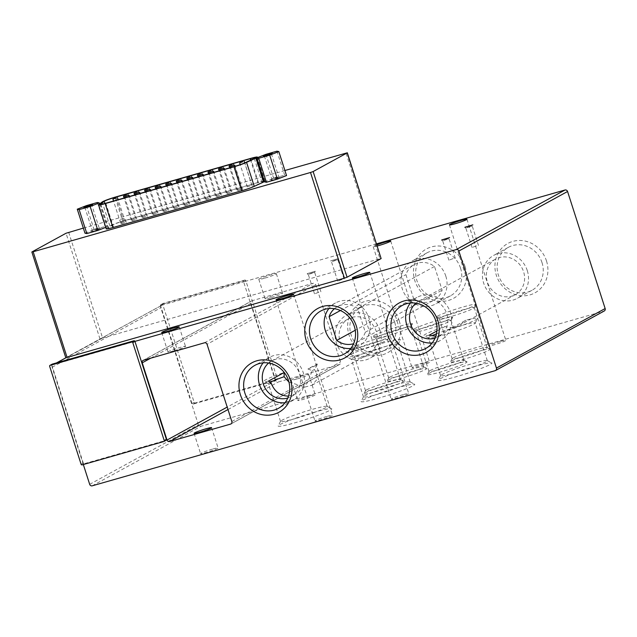 <?xml version="1.0" encoding="UTF-8"?>
<svg xmlns="http://www.w3.org/2000/svg" width="637" height="637" viewBox="0 0 637 637"><rect width="100%" height="100%" fill="white"/><g stroke="black" fill="none" stroke-linecap="round" stroke-linejoin="round"><path stroke-width="0.48" stroke-dasharray="3.19 2.39" d="M212.471 449.125A9.205 0.725 -17.8 0 0 200.591 453.648A9.205 0.725 -17.8 0 0 206.245 452.541A9.205 0.725 -17.8 0 0 218.125 448.018A9.205 0.725 -17.8 0 0 212.471 449.125M326.837 416.439A9.205 0.725 -17.8 0 0 314.957 420.961A9.205 0.725 -17.8 0 0 320.61 419.855A9.205 0.725 -17.8 0 0 332.49 415.332A9.205 0.725 -17.8 0 0 326.837 416.439M403.086 394.653A9.205 0.725 -17.8 0 0 391.206 399.168A9.205 0.725 -17.8 0 0 396.851 398.061A9.205 0.725 -17.8 0 0 408.731 393.547A9.205 0.725 -17.8 0 0 403.086 394.653M500.188 341.464A9.205 0.725 -17.8 0 0 488.308 345.987A9.205 0.725 -17.8 0 0 493.962 344.88A9.205 0.725 -17.8 0 0 505.842 340.357A9.205 0.725 -17.8 0 0 500.188 341.464M423.947 363.257A9.205 0.725 -17.8 0 0 412.067 367.78A9.205 0.725 -17.8 0 0 417.713 366.673A9.205 0.725 -17.8 0 0 429.593 362.15A9.205 0.725 -17.8 0 0 423.947 363.257M377.247 245.986A9.205 0.725 162.2 0 1 373.178 246.654A9.205 0.725 162.2 0 1 376.881 244.839M309.582 395.943A9.205 0.725 -17.8 0 0 297.702 400.458A9.205 0.725 -17.8 0 0 303.347 399.351A9.205 0.725 -17.8 0 0 315.227 394.836A9.205 0.725 -17.8 0 0 309.582 395.943M296.826 379.031A9.205 0.725 162.2 0 1 291.173 380.138A9.205 0.725 162.2 0 1 303.053 375.615A9.205 0.725 162.2 0 1 308.706 374.508A9.205 0.725 162.2 0 1 296.826 379.031M314.511 412.211A28.171 2.222 -17.8 0 0 278.186 425.85A28.171 2.222 -17.8 0 0 295.449 422.649A28.171 2.222 -17.8 0 0 331.662 408.675A28.171 2.222 -17.8 0 0 314.511 412.211M295.568 418.493A24.501 1.935 162.2 0 1 280.527 421.439A24.501 1.935 162.2 0 1 280.559 421.272A24.501 1.935 162.2 0 1 312.154 409.408A24.501 1.935 162.2 0 1 327.076 406.334A24.501 1.935 162.2 0 1 327.195 406.462A24.501 1.935 162.2 0 1 295.568 418.493M397.472 387.742A28.171 2.222 -17.8 0 0 361.147 401.382A28.171 2.222 -17.8 0 0 378.402 398.189A28.171 2.222 -17.8 0 0 414.615 384.215A28.171 2.222 -17.8 0 0 397.472 387.742M378.521 394.024A24.501 1.935 162.2 0 1 363.488 396.978A24.501 1.935 162.2 0 1 363.512 396.803A24.501 1.935 162.2 0 1 395.115 384.939A24.501 1.935 162.2 0 1 410.029 381.874A24.501 1.935 162.2 0 1 410.148 381.993A24.501 1.935 162.2 0 1 378.521 394.024M474.629 366.45A28.171 2.222 -17.8 0 0 438.304 380.09A28.171 2.222 -17.8 0 0 455.559 376.897A28.171 2.222 -17.8 0 0 491.772 362.923A28.171 2.222 -17.8 0 0 474.629 366.45M455.678 372.733A24.501 1.935 162.2 0 1 440.645 375.687A24.501 1.935 162.2 0 1 440.669 375.512A24.501 1.935 162.2 0 1 472.272 363.647A24.501 1.935 162.2 0 1 487.186 360.582A24.501 1.935 162.2 0 1 487.305 360.701A24.501 1.935 162.2 0 1 455.678 372.733M465.735 362.947A20.83 1.64 -17.8 0 0 466.921 361.776A20.83 1.64 -17.8 0 0 449.754 365.718A20.83 1.64 -17.8 0 0 428.645 373.545A20.83 1.64 -17.8 0 0 427.379 374.468A20.83 1.64 -17.8 0 0 443.081 371.244A20.83 1.64 -17.8 0 0 465.735 362.947M430.102 370.551A18.338 1.449 162.2 0 1 448.687 363.663A18.338 1.449 162.2 0 1 463.808 360.192A18.338 1.449 162.2 0 1 463.895 360.279A18.338 1.449 162.2 0 1 462.757 361.219A18.338 1.449 162.2 0 1 443.495 368.321A18.338 1.449 162.2 0 1 428.972 371.49A18.338 1.449 162.2 0 1 428.988 371.363A18.338 1.449 162.2 0 1 430.102 370.551M488.921 350.246A20.83 1.64 -17.8 0 0 490.108 349.076A20.83 1.64 -17.8 0 0 472.941 353.017A20.83 1.64 -17.8 0 0 451.84 360.845A20.83 1.64 -17.8 0 0 450.574 361.768A20.83 1.64 -17.8 0 0 466.276 358.543A20.83 1.64 -17.8 0 0 488.921 350.246M453.297 357.851A18.338 1.449 162.2 0 1 471.874 350.963A18.338 1.449 162.2 0 1 486.994 347.491A18.338 1.449 162.2 0 1 487.082 347.579A18.338 1.449 162.2 0 1 485.951 348.519A18.338 1.449 162.2 0 1 466.682 355.621A18.338 1.449 162.2 0 1 452.159 358.79A18.338 1.449 162.2 0 1 452.182 358.663A18.338 1.449 162.2 0 1 453.297 357.851M402.297 382.216A20.83 1.64 -17.8 0 0 403.484 381.045A20.83 1.64 -17.8 0 0 386.317 384.987A20.83 1.64 -17.8 0 0 365.208 392.814A20.83 1.64 -17.8 0 0 363.942 393.738A20.83 1.64 -17.8 0 0 379.644 390.513A20.83 1.64 -17.8 0 0 402.297 382.216M366.665 389.82A18.338 1.449 162.2 0 1 385.25 382.933A18.338 1.449 162.2 0 1 400.37 379.453A18.338 1.449 162.2 0 1 400.458 379.548A18.338 1.449 162.2 0 1 399.319 380.488A18.338 1.449 162.2 0 1 380.058 387.591A18.338 1.449 162.2 0 1 365.534 390.76A18.338 1.449 162.2 0 1 365.55 390.632A18.338 1.449 162.2 0 1 366.665 389.82M425.484 369.516A20.83 1.64 -17.8 0 0 426.671 368.345A20.83 1.64 -17.8 0 0 409.503 372.287A20.83 1.64 -17.8 0 0 388.403 380.114A20.83 1.64 -17.8 0 0 387.137 381.037A20.83 1.64 -17.8 0 0 402.839 377.813A20.83 1.64 -17.8 0 0 425.484 369.516M389.86 377.12A18.338 1.449 162.2 0 1 408.436 370.224A18.338 1.449 162.2 0 1 423.557 366.753A18.338 1.449 162.2 0 1 423.645 366.848A18.338 1.449 162.2 0 1 422.514 367.788A18.338 1.449 162.2 0 1 403.245 374.89A18.338 1.449 162.2 0 1 388.721 378.06A18.338 1.449 162.2 0 1 388.745 377.932A18.338 1.449 162.2 0 1 389.86 377.12M399.232 320.809A28.171 25.99 61.3 0 1 382.733 354.713A28.171 25.99 61.3 0 1 349.076 335.142A28.171 25.99 61.3 0 1 365.566 301.237A28.171 25.99 61.3 0 1 399.232 320.809M394.725 322.418A24.501 22.606 61.3 0 1 384.684 350.143A24.501 22.606 61.3 0 1 351.098 334.887A24.501 22.606 61.3 0 1 361.139 307.161A24.501 22.606 61.3 0 1 394.725 322.418M546.498 260.971A28.171 25.99 61.3 0 1 530.008 294.875A28.171 25.99 61.3 0 1 496.342 275.303A28.171 25.99 61.3 0 1 512.833 241.399A28.171 25.99 61.3 0 1 546.498 260.971M541.999 262.579A24.501 22.606 61.3 0 1 531.951 290.313A24.501 22.606 61.3 0 1 498.365 275.049A24.501 22.606 61.3 0 1 508.406 247.323A24.501 22.606 61.3 0 1 541.999 262.579M465.034 266.505A28.171 25.99 61.3 0 1 448.544 300.409A28.171 25.99 61.3 0 1 414.878 280.837A28.171 25.99 61.3 0 1 431.368 246.933A28.171 25.99 61.3 0 1 465.034 266.505M460.535 268.113A24.501 22.606 61.3 0 1 450.486 295.839A24.501 22.606 61.3 0 1 416.901 280.583A24.501 22.606 61.3 0 1 426.941 252.857A24.501 22.606 61.3 0 1 460.535 268.113M271.378 383.689A24.501 1.935 162.2 0 1 268.527 383.816A24.501 1.935 162.2 0 1 268.408 383.689A24.501 1.935 162.2 0 1 269.913 382.439M288.927 382.041L304.98 387.049L311.995 385.21L316.708 379.787L316.605 373.473L314.463 369.42L317.417 364.308A28.171 2.222 162.2 0 1 307.91 368.998L317.178 363.918L315.817 367.398M366.402 356.274A24.501 1.935 162.2 0 1 351.489 359.348A24.501 1.935 162.2 0 1 351.369 359.228A24.501 1.935 162.2 0 1 382.988 347.189A24.501 1.935 162.2 0 1 398.029 344.243A24.501 1.935 162.2 0 1 398.006 344.41A24.501 1.935 162.2 0 1 366.402 356.274M436.464 333.828A24.501 1.935 162.2 0 1 460.153 325.897A24.501 1.935 162.2 0 1 475.186 322.951A24.501 1.935 162.2 0 1 475.162 323.118A24.501 1.935 162.2 0 1 443.559 334.982A24.501 1.935 162.2 0 1 428.645 338.056A24.501 1.935 162.2 0 1 428.526 337.936A24.501 1.935 162.2 0 1 431.695 335.85M417.267 330.563A18.338 1.449 162.2 0 1 436.536 323.469A18.338 1.449 162.2 0 1 451.06 320.292A18.338 1.449 162.2 0 1 451.036 320.419A18.338 1.449 162.2 0 1 449.921 321.231A18.338 1.449 162.2 0 1 431.345 328.127A18.338 1.449 162.2 0 1 416.224 331.598A18.338 1.449 162.2 0 1 416.136 331.511A18.338 1.449 162.2 0 1 417.267 330.563M440.454 317.863A18.338 1.449 162.2 0 1 459.723 310.768A18.338 1.449 162.2 0 1 474.247 307.591A18.338 1.449 162.2 0 1 474.231 307.719A18.338 1.449 162.2 0 1 473.116 308.531A18.338 1.449 162.2 0 1 454.531 315.426A18.338 1.449 162.2 0 1 439.411 318.898A18.338 1.449 162.2 0 1 439.323 318.803A18.338 1.449 162.2 0 1 440.454 317.863M353.83 349.832A18.338 1.449 162.2 0 1 373.099 342.738A18.338 1.449 162.2 0 1 387.622 339.561A18.338 1.449 162.2 0 1 387.599 339.688A18.338 1.449 162.2 0 1 386.484 340.5A18.338 1.449 162.2 0 1 367.907 347.396A18.338 1.449 162.2 0 1 352.787 350.868A18.338 1.449 162.2 0 1 352.699 350.772A18.338 1.449 162.2 0 1 353.83 349.832M377.016 337.132A18.338 1.449 162.2 0 1 396.286 330.03A18.338 1.449 162.2 0 1 410.809 326.861A18.338 1.449 162.2 0 1 410.793 326.988A18.338 1.449 162.2 0 1 409.679 327.8A18.338 1.449 162.2 0 1 391.094 334.696A18.338 1.449 162.2 0 1 375.973 338.167A18.338 1.449 162.2 0 1 375.886 338.072A18.338 1.449 162.2 0 1 377.016 337.132M173.614 350.931A9.205 0.725 162.2 0 1 167.969 352.038A9.205 0.725 162.2 0 1 179.849 347.515A9.205 0.725 162.2 0 1 185.502 346.409A9.205 0.725 162.2 0 1 173.614 350.931M270.725 297.742A9.205 0.725 162.2 0 1 265.072 298.849A9.205 0.725 162.2 0 1 276.96 294.334A9.205 0.725 162.2 0 1 282.605 293.219A9.205 0.725 162.2 0 1 270.725 297.742M264.459 278.234A9.205 0.725 162.2 0 1 258.813 279.34A9.205 0.725 162.2 0 1 270.693 274.818A9.205 0.725 162.2 0 1 276.347 273.711A9.205 0.725 162.2 0 1 264.459 278.234M446.983 239.114L442.651 240.754L448.83 238.875L446.983 239.114M470.17 226.406L465.838 228.054L472.025 226.175L470.17 226.406M312.608 272.763L308.276 274.412L314.463 272.532L312.608 272.763M307.376 273.599L315.267 271.227L307.376 273.599M335.803 260.063L331.471 261.711L337.65 259.832L335.803 260.063M330.571 260.899L338.454 258.526L330.571 260.899M380.026 330.468A24.501 22.606 61.3 0 1 369.978 358.201A24.501 22.606 61.3 0 1 336.392 342.937A24.501 22.606 61.3 0 1 346.44 315.211A24.501 22.606 61.3 0 1 380.026 330.468M527.293 270.637A24.501 22.606 61.3 0 1 517.252 298.363A24.501 22.606 61.3 0 1 483.666 283.107A24.501 22.606 61.3 0 1 493.707 255.373A24.501 22.606 61.3 0 1 527.293 270.637M445.828 276.163A24.501 22.606 61.3 0 1 435.788 303.897A24.501 22.606 61.3 0 1 402.202 288.633A24.501 22.606 61.3 0 1 412.243 260.907A24.501 22.606 61.3 0 1 445.828 276.163M284.97 402.759A24.501 22.606 -118.7 0 0 293.163 400.267A24.501 22.606 -118.7 0 0 303.212 372.541A24.501 22.606 -118.7 0 0 269.618 357.285A24.501 22.606 -118.7 0 0 263.113 362.843M432.244 342.929A24.501 22.606 -118.7 0 0 440.43 340.429A24.501 22.606 -118.7 0 0 450.478 312.703A24.501 22.606 -118.7 0 0 416.893 297.447A24.501 22.606 -118.7 0 0 410.379 303.005M350.78 348.455A24.501 22.606 -118.7 0 0 358.965 345.963A24.501 22.606 -118.7 0 0 369.014 318.237A24.501 22.606 -118.7 0 0 335.428 302.981A24.501 22.606 -118.7 0 0 328.915 308.539M307.91 368.998L312.265 370.623L307.241 383.06L296.42 393.738L288.394 396.134M268.615 363.026A20.336 18.768 61.3 0 1 271.625 360.94A20.336 18.768 61.3 0 1 299.501 373.601A20.336 18.768 61.3 0 1 291.165 396.62A20.336 18.768 61.3 0 1 287.781 398.029M340.102 341.878A20.336 18.768 -118.7 0 0 367.979 354.546A20.336 18.768 -118.7 0 0 376.316 331.527A20.336 18.768 -118.7 0 0 348.439 318.866A20.336 18.768 -118.7 0 0 340.102 341.878M364.046 353.479A28.171 2.222 162.2 0 1 346.894 357.007A28.171 2.222 162.2 0 1 383.116 343.032A28.171 2.222 162.2 0 1 400.37 339.839A28.171 2.222 162.2 0 1 364.046 353.479M447.429 330.332L465.958 320.188A28.171 2.222 162.2 0 1 477.527 318.548A28.171 2.222 162.2 0 1 447.429 330.332L442.882 334.345L435.819 336.193M429.147 335.237A28.171 2.222 162.2 0 1 424.051 335.715A28.171 2.222 162.2 0 1 445.175 326.455C450.287 328.055 455.288 327.522 460.177 324.87L465.958 320.188M515.245 294.708A20.336 18.768 -118.7 0 0 523.582 271.696A20.336 18.768 -118.7 0 0 495.705 259.028A20.336 18.768 -118.7 0 0 487.369 282.048A20.336 18.768 -118.7 0 0 515.245 294.708L460.177 324.87M414.297 328.835A20.83 1.64 162.2 0 1 436.942 320.538A20.83 1.64 162.2 0 1 452.644 317.314A20.83 1.64 162.2 0 1 451.378 318.237A20.83 1.64 162.2 0 1 430.278 326.064A20.83 1.64 162.2 0 1 413.11 330.014A20.83 1.64 162.2 0 1 414.297 328.835M437.484 316.135A20.83 1.64 162.2 0 1 460.137 307.838A20.83 1.64 162.2 0 1 475.839 304.613A20.83 1.64 162.2 0 1 474.573 305.537A20.83 1.64 162.2 0 1 453.464 313.364A20.83 1.64 162.2 0 1 436.297 317.306A20.83 1.64 162.2 0 1 437.484 316.135M350.86 348.105A20.83 1.64 162.2 0 1 373.505 339.808A20.83 1.64 162.2 0 1 389.207 336.583A20.83 1.64 162.2 0 1 387.941 337.506A20.83 1.64 162.2 0 1 366.84 345.334A20.83 1.64 162.2 0 1 349.673 349.275A20.83 1.64 162.2 0 1 350.86 348.105M374.046 335.404A20.83 1.64 162.2 0 1 396.7 327.107A20.83 1.64 162.2 0 1 412.394 323.883A20.83 1.64 162.2 0 1 411.128 324.806A20.83 1.64 162.2 0 1 390.027 332.633A20.83 1.64 162.2 0 1 372.86 336.575A20.83 1.64 162.2 0 1 374.046 335.404M453.226 258.55L448.894 260.199L453.226 258.55M476.412 245.85L472.081 247.498L476.412 245.85M318.85 292.208L314.519 293.856L318.85 292.208M342.045 279.508L337.714 281.156L342.045 279.508M445.175 326.455L436.902 330.985M415.881 303.188A20.336 18.768 61.3 0 1 418.891 301.102A20.336 18.768 61.3 0 1 446.768 313.762A20.336 18.768 61.3 0 1 438.431 336.782A20.336 18.768 61.3 0 1 435.055 338.191M269.387 155.046L264.65 156.845L271.633 154.632L269.387 155.046M89.833 206.364L85.095 208.164L92.078 205.95L89.833 206.364M276.45 177.046L271.72 178.846L276.45 177.046M96.896 228.365L92.158 230.164L96.896 228.365M277.119 177.842L271.043 180.128L273.934 179.594L279.985 177.253L277.119 177.842M97.565 229.161L91.489 231.438L94.38 230.905L100.431 228.572L97.565 229.161M124.828 222.687L121.731 223.866L124.828 222.687M123.387 218.212L120.297 219.391L123.387 218.212M135.386 219.669L132.289 220.848L135.386 219.669M145.945 216.652L142.847 217.83L145.945 216.652M156.503 213.634L153.413 214.812L156.503 213.634M167.061 210.616L163.972 211.795L167.061 210.616M177.627 207.598L174.53 208.777L177.627 207.598M188.186 204.581L185.088 205.759L188.186 204.581M198.744 201.563L195.647 202.741L198.744 201.563M209.302 198.545L206.213 199.723L209.302 198.545M219.861 195.527L216.771 196.706L219.861 195.527M230.427 192.509L227.329 193.688L230.427 192.509M240.985 189.492L237.888 190.67L240.985 189.492M123.713 221.923L120.616 223.093L123.713 221.923M134.272 218.905L131.174 220.076L134.272 218.905M144.83 215.887L141.733 217.058L144.83 215.887M155.388 212.869L152.291 214.04L155.388 212.869M165.946 209.852L162.857 211.022L165.946 209.852M176.513 206.826L173.415 208.004L176.513 206.826M187.071 203.808L183.974 204.987L187.071 203.808M197.629 200.79L194.532 201.969L197.629 200.79M208.188 197.773L205.09 198.951L208.188 197.773M218.746 194.755L215.656 195.933L218.746 194.755M229.312 191.737L226.215 192.915L229.312 191.737M239.87 188.719L236.773 189.898L239.87 188.719M250.429 185.701L247.331 186.88L250.429 185.701M376.571 243.86L243.637 281.849L275.088 379.803A0.86 0.788 61.3 0 1 274.587 380.83L193.003 404.145A0.86 0.788 61.3 0 1 191.984 403.555L160.795 306.413A2.142 1.975 -118.7 0 0 160.803 307.743L198.386 424.799A2.142 1.975 -118.7 0 0 200.942 426.288L603.9 311.127A2.142 1.975 -118.7 0 0 604.274 310.975M275.733 380.504L250.938 303.284A2.142 1.975 -118.7 0 1 252.188 300.704L313.189 283.274A2.142 1.975 -118.7 0 1 315.745 284.763L340.54 361.983A2.142 1.975 -118.7 0 1 339.282 364.563L278.289 381.993A2.142 1.975 -118.7 0 1 275.733 380.504L227.202 407.083M163.709 441.56L165.883 440.366L84.307 463.68L82.133 464.875M81.106 464.277L83.28 463.091A0.86 0.788 -118.7 0 0 84.307 463.68M83.28 463.091L51.828 365.136L49.654 366.323M83.328 464.532L52.099 367.278A2.142 1.975 61.3 0 1 53.357 364.698L134.94 341.384M244.791 280.065L163.207 303.379A0.86 0.788 -118.7 0 0 162.706 304.414L194.158 402.361A0.86 0.788 -118.7 0 0 195.177 402.958L276.761 379.644A0.86 0.788 -118.7 0 0 277.262 378.609L245.81 280.662A0.86 0.788 -118.7 0 0 244.791 280.065L242.617 281.259L161.034 304.574A0.86 0.788 61.3 0 0 160.532 305.601L160.795 306.413A2.142 1.975 61.3 0 1 162.061 305.163L65.778 357.683M242.617 281.259A0.86 0.788 61.3 0 1 243.637 281.849L162.061 305.163M68.677 232.306L102.605 337.976L66.24 357.644M102.605 337.976L379.939 258.718L346.01 153.047M381.252 258.463L379.939 258.718M312.265 370.623A24.501 1.935 -17.8 0 0 314.463 369.42M52.051 364.26A0.86 0.788 -118.7 0 0 51.828 365.136M284.906 170.509L83.343 228.11M268.495 381.101A28.171 2.222 162.2 0 1 263.941 381.475A28.171 2.222 162.2 0 1 284.166 372.518M264.522 181.864L273.647 178.304L284.651 175.159L286.531 175.573M84.968 233.174L94.093 229.623L105.097 226.477L106.976 226.883L105.758 227.361M106.244 228.874A10.877 0.86 162.2 0 1 106.427 228.619L109.883 225.952A10.877 0.86 162.2 0 1 123.737 220.864L258.399 182.381A10.877 0.86 162.2 0 1 265.072 181.067A10.877 0.86 162.2 0 1 264.443 181.609M413.524 298.339A20.336 18.768 -118.7 0 0 433.781 300.242A20.336 18.768 -118.7 0 0 442.118 290.161L434.506 266.465A20.336 18.768 -118.7 0 0 414.241 264.562A20.336 18.768 -118.7 0 0 405.912 274.635L413.524 298.339L355.247 330.253M334.417 308.722A20.336 18.768 61.3 0 1 337.427 306.628A20.336 18.768 61.3 0 1 357.691 308.539L365.296 332.235A20.336 18.768 61.3 0 1 356.967 342.308A20.336 18.768 61.3 0 1 353.591 343.717M276.952 151.184L284.651 175.159M265.947 154.329L273.647 178.304M99.611 203.959L106.976 226.883M97.397 202.494L105.097 226.477M86.393 205.64L94.093 229.623M434.506 266.465L357.691 308.539M365.296 332.235L442.118 290.161M340.405 310.514L405.912 274.635M115.385 198.123L122.83 221.31A8.568 0.677 -17.8 0 0 111.921 225.323L104.906 203.474M100.789 204.326L108.401 228.03L111.921 225.323M108.401 228.03A8.568 0.677 -17.8 0 0 108.258 228.229A8.568 0.677 -17.8 0 0 113.513 227.202L105.814 203.219M234.838 166.353L242.538 190.328L113.513 227.202M242.538 190.328A8.568 0.677 -17.8 0 0 252.443 186.872L244.743 162.889M254.267 158.462L261.966 182.437L252.443 186.872M261.966 182.437A8.568 0.677 -17.8 0 0 263.113 181.696A8.568 0.677 -17.8 0 0 257.858 182.723L250.612 160.158M122.83 221.31L257.858 182.723M603.9 311.127L495.196 370.662M92.246 485.816L200.942 426.288M89.682 484.335L198.386 424.799M194.158 402.361L191.984 403.555M160.532 305.601L162.706 304.414M276.761 379.644L274.587 380.83M193.003 404.145L195.177 402.958M245.81 280.662L243.637 281.849M275.088 379.803L277.262 378.609M56.741 362.843L53.357 364.698M52.099 367.278L160.803 307.743M150.706 358.177L250.938 303.284M339.282 364.563L231.295 423.709M227.99 409.543L278.289 381.993M315.745 284.763L207.041 344.298M231.836 421.519L340.54 361.983M252.188 300.704L143.492 360.239M204.485 342.81L313.189 283.274M161.034 304.574L163.207 303.379M31.985 251.902L65.914 357.572M99.969 338.916L66.041 233.246M98.727 204.636L106.427 228.619M109.883 225.952L102.183 201.977M258.399 182.381L250.699 158.398M116.038 196.881L123.737 220.864M194.07 433.327L200.591 453.648M276.068 299.844L314.957 420.961M352.317 278.05L391.206 399.168M449.419 224.869L488.308 345.987M373.178 246.654L412.067 367.78M291.173 380.138L297.702 400.458M280.559 421.272L278.186 425.85M363.512 396.803L361.147 401.382M440.669 375.512L438.304 380.09M463.808 360.192L466.921 361.776M486.994 347.491L490.108 349.076M400.37 379.453L403.484 381.045M423.557 366.753L426.671 368.345M280.527 421.439L268.408 383.689M363.488 396.978L351.369 359.228M440.645 375.687L428.526 337.936M463.895 360.279L451.06 320.292M487.082 347.579L474.247 307.591M400.458 379.548L387.622 339.561M423.645 366.848L410.809 326.861M161.702 332.53L167.969 352.038M258.813 279.34L265.072 298.849M455.28 258.152L449.037 238.708L449.634 237.569M478.475 245.444L472.232 226.008L472.829 224.869M314.662 272.389L315.267 271.227M337.857 259.689L338.454 258.526M384.684 350.143L369.978 358.201M531.951 290.313L517.252 298.363M450.486 295.839L435.788 303.897M293.163 400.267L278.465 408.317M440.43 340.429L425.731 348.487M358.965 345.963L344.267 354.013M291.165 396.62L296.42 393.738M311.995 385.21L367.979 354.546M351.489 359.348L346.894 357.007M428.645 338.056L424.051 335.715M451.036 320.419L452.644 317.314M474.231 307.719L475.839 304.613M387.599 339.688L389.207 336.583M410.793 326.988L412.394 323.883M448.894 260.199L442.651 240.754M472.081 247.498L465.838 228.054M314.519 293.856L308.276 274.412M337.714 281.156L331.471 261.711L330.324 261.138M438.431 336.782L442.882 334.345M264.673 156.869L263.368 156.2M85.119 208.18L83.813 207.519M271.043 180.128L271.72 178.822L264.65 156.845M91.489 231.438L92.166 230.14L85.095 208.164M126.301 222.401L124.86 217.926M136.859 219.383L129.494 196.451M147.418 216.365L140.052 193.433M157.976 213.347L150.619 190.415M168.534 210.329L161.177 187.397M179.093 207.312L171.735 184.38M189.659 204.294L182.293 181.362M200.217 201.276L192.852 178.344M210.775 198.258L203.418 175.326M221.334 195.24L213.976 172.309M231.892 192.223L224.535 169.291M242.458 189.205L235.093 166.273M125.178 221.628L118.14 199.7M135.745 218.61L128.324 195.519M146.303 215.593L138.882 192.501M156.861 212.575L149.448 189.484M167.42 209.557L160.006 186.466M177.978 206.539L170.565 183.448M188.544 203.522L181.123 180.43M199.102 200.504L191.681 177.412M209.661 197.486L202.248 174.395M220.219 194.468L212.806 171.377M230.777 191.45L223.364 168.359M241.343 188.433L233.922 165.341M251.902 185.415L244.68 162.921M211.595 427.698L218.125 448.018M293.601 294.214L332.49 415.332M369.85 272.421L408.731 393.547M466.953 219.239L505.842 340.357M390.712 241.033L429.593 362.15M308.706 374.508L315.227 394.836M327.076 406.334L331.662 408.675M410.029 381.874L414.615 384.215M487.186 360.582L491.772 362.923M428.988 371.363L427.379 374.468M452.182 358.663L450.574 361.768M365.55 390.632L363.942 393.738M388.745 377.932L387.137 381.037M327.195 406.462L316.605 373.473M410.148 381.993L398.029 344.243M487.305 360.701L475.186 322.951M428.972 371.49L416.136 331.511M452.159 358.79L439.323 318.803M365.534 390.76L352.699 350.772M388.721 378.06L375.886 338.072M160.882 304.629L163.056 303.443M274.738 380.775L276.912 379.58M52.982 364.858L56.55 362.899M66.089 357.675L161.679 305.322M179.236 326.9L185.502 346.409M276.347 273.711L282.605 293.219M442.667 240.778L441.505 240.181M465.854 228.07L464.699 227.481M308.3 274.428L307.138 273.838M143.11 360.391L251.814 300.863M230.96 423.939L339.664 364.412M361.139 307.161L346.44 315.211M508.406 247.323L493.707 255.373M426.941 252.857L412.243 260.907M269.618 357.285L254.919 365.335M416.893 297.447L402.186 305.497M335.428 302.981L320.722 311.031M271.625 360.94L348.439 318.866M268.527 383.816L263.941 381.475M398.006 344.41L400.37 339.839M475.162 323.118L477.527 318.548M416.224 331.598L413.11 330.014M439.411 318.898L436.297 317.306M352.787 350.868L349.673 349.275M375.973 338.167L372.86 336.575M320.913 291.802L314.67 272.365M344.099 279.102L337.857 259.665M418.891 301.102L495.705 259.028M265.072 181.067L257.539 157.602M356.967 342.308L433.781 300.242M337.427 306.628L414.241 264.562M271.633 154.632L272.31 153.334M92.078 205.95L92.755 204.644M108.258 228.229L100.558 204.254M263.113 181.696L255.413 157.713M279.985 177.253L278.68 176.592L271.641 154.608M99.149 227.919L92.078 205.918M99.125 227.903L100.431 228.572M121.731 223.866L120.297 219.391M132.289 220.848L124.884 197.773M142.847 217.83L135.442 194.755M153.413 214.812L146 191.737M163.972 211.795L156.559 188.719M174.53 208.777L167.125 185.701M185.088 205.759L177.683 182.684M195.647 202.741L188.241 179.666M206.213 199.723L198.8 176.648M216.771 196.706L209.358 173.63M227.329 193.688L219.924 170.612M237.888 190.67L230.483 167.595M120.616 223.093L113.529 201.021M131.174 220.076L124.088 198.003M141.733 217.058L134.646 194.986M152.291 214.04L145.204 191.968M162.857 211.022L155.762 188.95M173.415 208.004L166.329 185.932M183.974 204.987L176.887 182.915M194.532 201.969L187.445 179.889M205.09 198.951L198.003 176.871M215.656 195.933L208.562 173.853M226.215 192.915L219.128 170.835M236.773 189.898L229.686 167.818M247.331 186.88L240.197 164.657"/><path stroke-width="0.96" d="M199.715 432.212A9.205 0.725 162.2 0 1 194.07 433.327A9.205 0.725 162.2 0 1 205.95 428.805A9.205 0.725 162.2 0 1 211.595 427.698A9.205 0.725 162.2 0 1 199.715 432.212M281.721 298.737A9.205 0.725 162.2 0 1 276.068 299.844A9.205 0.725 162.2 0 1 287.956 295.321A9.205 0.725 162.2 0 1 293.601 294.214A9.205 0.725 162.2 0 1 281.721 298.737M357.962 276.944A9.205 0.725 162.2 0 1 352.317 278.05A9.205 0.725 162.2 0 1 364.197 273.528A9.205 0.725 162.2 0 1 369.85 272.421A9.205 0.725 162.2 0 1 357.962 276.944M455.073 223.762A9.205 0.725 162.2 0 1 449.419 224.869A9.205 0.725 162.2 0 1 461.307 220.346A9.205 0.725 162.2 0 1 466.953 219.239A9.205 0.725 162.2 0 1 455.073 223.762M376.881 244.839A9.205 0.725 162.2 0 1 385.059 242.14A9.205 0.725 162.2 0 1 390.712 241.033A9.205 0.725 162.2 0 1 378.824 245.548A9.205 0.725 162.2 0 1 377.247 245.986M290.528 380.345A28.171 25.99 61.3 0 1 274.037 414.249A28.171 25.99 61.3 0 1 240.372 394.677A28.171 25.99 61.3 0 1 256.862 360.773A28.171 25.99 61.3 0 1 290.528 380.345M244.879 393.061A24.501 22.606 -118.7 0 0 278.465 408.317A24.501 22.606 -118.7 0 0 288.505 380.592A24.501 22.606 -118.7 0 0 254.919 365.335A24.501 22.606 -118.7 0 0 244.879 393.061M437.794 320.507A28.171 25.99 61.3 0 1 421.304 354.411A28.171 25.99 61.3 0 1 387.638 334.839A28.171 25.99 61.3 0 1 404.137 300.935A28.171 25.99 61.3 0 1 437.794 320.507M392.145 333.223A24.501 22.606 -118.7 0 0 425.731 348.487A24.501 22.606 -118.7 0 0 435.772 320.753A24.501 22.606 -118.7 0 0 402.186 305.497A24.501 22.606 -118.7 0 0 392.145 333.223M356.33 326.033A28.171 25.99 61.3 0 1 339.839 359.945A28.171 25.99 61.3 0 1 306.174 340.373A28.171 25.99 61.3 0 1 322.672 306.469A28.171 25.99 61.3 0 1 356.33 326.033M310.681 338.757A24.501 22.606 -118.7 0 0 344.267 354.013A24.501 22.606 -118.7 0 0 354.307 326.287A24.501 22.606 -118.7 0 0 320.722 311.031A24.501 22.606 -118.7 0 0 310.681 338.757M288.394 396.134C280.415 395.903 274.746 391.747 271.378 383.689L268.495 381.101L284.166 372.518L284.102 376.722L288.927 382.041M269.913 382.439A24.501 1.935 162.2 0 1 284.102 376.722M431.695 335.85A24.501 1.935 162.2 0 1 436.464 333.828M167.356 331.415A9.205 0.725 162.2 0 1 161.702 332.53A9.205 0.725 162.2 0 1 173.583 328.007A9.205 0.725 162.2 0 1 179.236 326.9A9.205 0.725 162.2 0 1 167.356 331.415M441.752 239.942L449.634 237.569L441.752 239.942M464.938 227.242L472.829 224.869L464.938 227.242M263.113 362.843A24.501 22.606 -118.7 0 0 259.577 385.011A24.501 22.606 -118.7 0 0 284.97 402.759M410.379 303.005A24.501 22.606 -118.7 0 0 406.844 325.173A24.501 22.606 -118.7 0 0 432.244 342.929M328.915 308.539A24.501 22.606 -118.7 0 0 325.38 330.707A24.501 22.606 -118.7 0 0 350.78 348.455M287.781 398.029A20.336 18.768 61.3 0 1 263.288 383.952A20.336 18.768 61.3 0 1 268.615 363.026M435.819 336.193L429.147 335.237L436.902 330.985M435.055 338.191A20.336 18.768 61.3 0 1 410.554 324.114A20.336 18.768 61.3 0 1 415.881 303.188M266.234 155.611L263.368 156.2L269.419 153.867L272.31 153.334L266.234 155.611M86.68 206.929L83.813 207.519L89.865 205.178L92.755 204.644L86.68 206.929M127.687 195.686L124.589 196.865L127.687 195.686M138.245 192.669L135.148 193.847L138.245 192.669M148.803 189.651L145.714 190.829L148.803 189.651M159.369 186.633L156.272 187.811L159.369 186.633M169.928 183.615L166.83 184.794L169.928 183.615M180.486 180.597L177.389 181.776L180.486 180.597M191.044 177.58L187.947 178.758L191.044 177.58M201.603 174.562L198.513 175.74L201.603 174.562M212.169 171.544L209.071 172.723L212.169 171.544M222.727 168.526L219.63 169.705L222.727 168.526M233.285 165.509L230.188 166.687L233.285 165.509M116.014 197.94L112.916 199.118L116.014 197.94M126.572 194.922L123.474 196.1L126.572 194.922M137.13 191.904L134.033 193.083L137.13 191.904M147.688 188.886L144.599 190.065L147.688 188.886M158.247 185.869L155.157 187.047L158.247 185.869M168.813 182.851L165.716 184.029L168.813 182.851M179.371 179.833L176.274 181.012L179.371 179.833M189.93 176.815L186.832 177.994L189.93 176.815M200.488 173.797L197.398 174.976L200.488 173.797M211.046 170.78L207.957 171.958L211.046 170.78M221.612 167.762L218.515 168.94L221.612 167.762M232.171 164.744L229.073 165.923L232.171 164.744M242.729 161.726L239.631 162.905L242.729 161.726M495.57 370.503L604.274 310.975A2.142 1.975 -118.7 0 0 605.15 308.547L496.446 368.082A2.142 1.975 61.3 0 1 495.196 370.662L92.246 485.816A2.142 1.975 61.3 0 1 89.682 484.335L83.328 464.532M605.15 308.547L567.567 191.498A2.142 1.975 -118.7 0 0 565.011 190.009L376.571 243.86M169.585 441.529A2.142 1.975 61.3 0 1 167.029 440.04L142.234 362.819A2.142 1.975 61.3 0 1 143.492 360.239L204.485 342.81A2.142 1.975 61.3 0 1 207.041 344.298L231.836 421.519A2.142 1.975 61.3 0 1 230.586 424.099L169.585 441.529L227.99 409.543M132.767 342.579A0.86 0.788 -118.7 0 0 131.74 341.981L50.156 365.296A0.86 0.788 -118.7 0 0 49.654 366.323L81.106 464.277A0.86 0.788 61.3 0 0 82.133 464.875L163.709 441.56A0.86 0.788 -118.7 0 0 164.211 440.525L132.767 342.579L134.94 341.384L456.307 249.545A2.142 1.975 61.3 0 1 458.863 251.026L496.446 368.082M50.156 365.296L52.33 364.101L133.913 340.787A0.86 0.788 -118.7 0 1 134.94 341.384L166.384 439.339L164.211 440.525M165.883 440.366A0.86 0.788 -118.7 0 0 166.384 439.339M381.125 258.574L347.061 277.222L313.133 171.552L347.197 152.896L381.125 258.574L347.324 152.784L284.906 170.509M83.343 228.11L66.041 233.246L31.985 251.902L33.164 251.75L310.506 172.492L344.434 278.17L347.061 277.222M344.434 278.17L67.092 357.429L33.164 251.75M31.85 252.005L65.778 357.683L67.092 357.429M313.133 171.552L310.506 172.492M269.706 155.149L278.831 151.59L286.531 175.573L277.406 179.132L266.401 182.278L264.522 181.864L256.822 157.88L258.702 158.294L269.706 155.149L277.406 179.132M105.758 227.361L97.851 230.443L86.847 233.588L84.968 233.174L77.268 209.199L79.147 209.613L90.151 206.468L97.851 230.443M112.916 227.56A10.877 0.86 162.2 0 1 106.244 228.874L98.544 204.891A10.877 0.86 162.2 0 1 98.727 204.636L102.183 201.977A10.877 0.86 162.2 0 1 116.038 196.881L250.699 158.398A10.877 0.86 162.2 0 1 257.372 157.092A10.877 0.86 162.2 0 1 255.923 158.04L263.622 182.015L254.267 186.37A10.877 0.86 162.2 0 1 241.686 190.766L112.916 227.56L105.216 203.585A10.877 0.86 162.2 0 1 98.544 204.891M264.443 181.609A10.877 0.86 162.2 0 1 263.622 182.015M353.591 343.717A20.336 18.768 61.3 0 1 336.71 340.405L329.098 316.708A20.336 18.768 61.3 0 1 334.417 308.722M266.401 182.278L258.702 158.294M278.831 151.59L276.952 151.184L265.947 154.329L256.822 157.88M86.847 233.588L79.147 209.613M90.151 206.468L99.276 202.908L99.611 203.959M99.276 202.908L97.397 202.494L86.393 205.64L77.268 209.199M105.216 203.585L233.986 166.783L241.686 190.766M254.267 186.37L246.567 162.387A10.877 0.86 162.2 0 1 233.986 166.783M246.567 162.387L255.923 158.04M336.71 340.405L355.247 330.253M329.098 316.708L340.405 310.514M100.702 204.055L104.221 201.34A8.568 0.677 162.2 0 1 115.13 197.335L250.158 158.74A8.568 0.677 162.2 0 1 255.413 157.713A8.568 0.677 162.2 0 1 254.267 158.462L244.743 162.889A8.568 0.677 162.2 0 1 234.838 166.353L105.814 203.219A8.568 0.677 162.2 0 1 100.558 204.254A8.568 0.677 162.2 0 1 100.702 204.055L100.789 204.326M567.567 191.498L458.863 251.026M66.24 357.644L56.741 362.843M456.307 249.545L565.011 190.009M227.202 407.083L167.029 440.04M142.234 362.819L150.706 358.177M231.295 423.709L230.586 424.099M133.913 340.787L131.74 341.981M104.906 203.474L104.221 201.34M115.13 197.335L115.385 198.123M250.612 160.158L250.158 158.74M129.494 196.451L129.16 195.4M140.052 193.433L139.718 192.382M150.619 190.415L150.276 189.364M161.177 187.397L160.835 186.346M171.735 184.38L171.401 183.329M182.293 181.362L181.959 180.311M192.852 178.344L192.517 177.293M203.418 175.326L203.076 174.275M213.976 172.309L213.634 171.257M224.535 169.291L224.2 168.24M235.093 166.273L234.758 165.222M118.14 199.7L117.479 197.653M128.324 195.519L128.045 194.635M138.882 192.501L138.603 191.618M149.448 189.484L149.162 188.6M160.006 186.466L159.72 185.582M170.565 183.448L170.278 182.564M181.123 180.43L180.844 179.546M191.681 177.412L191.403 176.529M202.248 174.395L201.961 173.511M212.806 171.377L212.519 170.493M223.364 168.359L223.077 167.475M233.922 165.341L233.644 164.457M244.68 162.921L244.202 161.44M56.55 362.899L66.089 357.675M52.178 364.165L50.005 365.359M166.034 440.302L163.86 441.497M257.539 157.602L257.372 157.092M124.884 197.773L124.589 196.865M135.442 194.755L135.148 193.847M146 191.737L145.714 190.829M156.559 188.719L156.272 187.811M167.125 185.701L166.83 184.794M177.683 182.684L177.389 181.776M188.241 179.666L187.947 178.758M198.8 176.648L198.513 175.74M209.358 173.63L209.071 172.723M219.924 170.612L219.63 169.705M230.483 167.595L230.188 166.687M113.529 201.021L112.916 199.118M124.088 198.003L123.474 196.1M134.646 194.986L134.033 193.083M145.204 191.968L144.599 190.065M155.762 188.95L155.157 187.047M166.329 185.932L165.716 184.029M176.887 182.915L176.274 181.012M187.445 179.889L186.832 177.994M198.003 176.871L197.398 174.976M208.562 173.853L207.957 171.958M219.128 170.835L218.515 168.94M229.686 167.818L229.073 165.923M240.197 164.657L239.631 162.905"/></g></svg>
